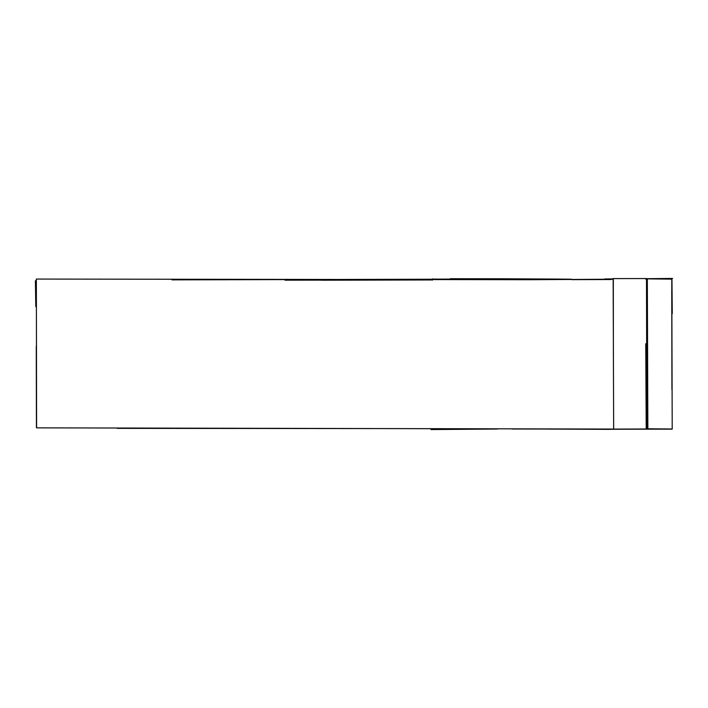 <?xml version="1.0" encoding="UTF-8"?>
<svg xmlns="http://www.w3.org/2000/svg" width="708" height="708" viewBox="0 0 708 708"><rect width="100%" height="100%" fill="white"/><g stroke="black" fill="none" stroke-linecap="round" stroke-linejoin="round"><path stroke-width="1.06" d="M36.604 427.853L36.347 279.067L530.186 279.713L613.155 279.2L613.659 429.057L36.604 427.853M647.333 278.864L671.786 279.156L672.211 428.986L647.855 428.783L647.333 278.864L646.484 278.554L646.864 428.986L613.42 429.101M610.809 429.358L547.673 429.075M433.889 428.694L382.338 428.588M375.851 428.579L344.398 428.544M611.694 429.269L641.351 429.181M570.551 429.066L511.955 429.004M497.768 429.021L430.986 429.561M612.801 278.917L610.739 279.545L571.905 279.642M645.749 343.734L646.209 428.774M432.544 279.961L321.166 280.218M647.174 428.552L646.873 279.262L645.616 279.005M501.892 278.775C410.144 278.66 410.109 278.748 501.777 279.041C594.702 279.333 594.738 279.244 501.892 278.775C410.144 278.66 410.109 278.748 501.777 279.041M554.373 279.12L571.498 279.191M646.484 278.554L612.801 278.598M36.258 346.327L36.435 427.8M35.798 306.608L35.4 280.722M602.269 429.19L672.166 429.163M382.311 428.579L117.183 428.367M647.112 402.321L647.059 428.809M647.298 428.756L647.298 401.197M432.544 280.085L432.517 278.819M646.546 279.058L646.785 343.752M646.855 379.603L646.882 429.004M613.332 278.987L613.385 354.982M671.759 289.758L671.927 389.533M671.954 279.306L672.264 313.653M432.544 279.934L284.997 280.182M172 279.872L530.177 278.987M671.511 278.748L646.484 278.828M612.801 278.934L604.977 278.961M646.776 278.678L672.6 278.439"/></g></svg>

